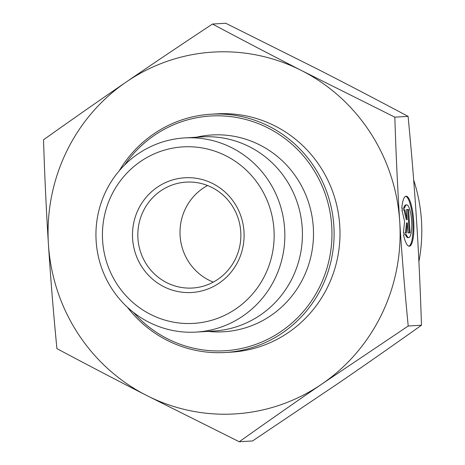 <?xml version="1.0" encoding="UTF-8"?>
<svg xmlns="http://www.w3.org/2000/svg" width="465" height="465" viewBox="0 0 465 465"><rect width="100%" height="100%" fill="white"/><g stroke="black" fill="none" stroke-linecap="round" stroke-linejoin="round"><path stroke-width="0.7" d="M213.307 282.11A53.045 51.516 86.6 0 1 180.118 235.9A53.045 51.516 86.6 0 1 207.559 185.518M401.789 208.384A25.069 5.981 -93.7 0 1 406.102 196.201A25.069 5.981 -93.7 0 1 413.681 220.834A25.069 5.981 -93.7 0 1 409.322 246.235A25.069 5.981 -93.7 0 1 403.475 234.656L406.23 234.494A16.38 3.906 86.3 0 0 408.764 237.563A16.38 3.906 86.3 0 0 411.612 220.968A16.38 3.906 86.3 0 0 406.66 204.873A16.38 3.906 86.3 0 0 404.55 208.221L401.789 208.384M408.892 246.194A25.069 5.981 86.3 0 0 412.821 220.892A25.069 5.981 86.3 0 0 405.678 196.294M403.696 208.274A16.38 3.906 -93.7 0 1 405.805 204.926L406.66 204.873M408.764 237.563L407.91 237.621A16.38 3.906 -93.7 0 1 405.375 234.546L403.475 234.662M406.23 234.494L405.375 234.546M407.712 209.5L406.48 209.576L408.572 209.448L407.712 209.5L409.212 232.849M408.572 209.448L410.066 232.796L407.979 232.924L407.334 222.921L406.305 233.023L403.382 233.198L404.585 221.404L401.882 209.843L404.812 209.669L407.119 219.579L406.48 209.57M407.119 219.579L406.265 219.631L403.951 209.727L401.888 209.849M404.812 209.669L403.951 209.727M405.451 233.075L406.48 222.973L407.334 222.921M284.644 228.885A97.255 94.447 -93.4 0 0 184.611 137.925A97.255 94.447 -93.4 0 0 96.116 240.626A97.255 94.447 -93.4 0 0 196.178 332.091A97.255 94.447 -93.4 0 0 284.644 228.885M273.972 229.565A88.414 85.862 86.6 0 1 150.393 314.323A88.414 85.862 86.6 0 1 140.511 161.512A88.414 85.862 86.6 0 1 273.972 229.565M243.98 231.512A57.468 55.812 -93.4 0 0 157.234 187.279A57.468 55.812 -93.4 0 0 163.657 286.609A57.468 55.812 -93.4 0 0 243.98 231.512M196.178 332.091L213.749 331.045A97.255 94.447 -93.4 0 0 302.215 227.838A97.255 94.447 -93.4 0 0 202.182 136.879L184.611 137.925M301.861 70.709L394.826 117.163C395.988 154.072 397.622 188.883 399.72 221.59A181.245 176.014 -93.4 0 0 301.861 70.709A181.245 176.014 -93.4 0 0 126.213 82.014C152.694 63.868 181.455 44.547 212.482 24.041C243.48 40.554 273.275 56.108 301.861 70.709M408.212 326.017L321.943 383.991A181.245 176.014 -93.4 0 0 399.731 221.695C401.824 254.436 404.649 289.213 408.212 326.017L421.476 325.227C420.284 287.794 418.651 252.948 416.57 220.689C414.518 188.435 411.688 153.659 408.09 116.372C376.673 99.638 346.878 84.084 318.705 69.704L225.746 23.25L212.482 24.041M48.43 244.311C46.326 211.563 44.692 176.723 43.524 139.773C72.156 119.412 99.719 100.161 126.213 82.014A181.245 176.014 -93.4 0 0 48.43 244.311A181.245 176.014 -93.4 0 0 146.295 395.297C117.703 380.696 87.908 365.141 56.91 348.628C53.353 311.823 50.522 277.053 48.43 244.311M239.254 441.75L146.295 395.297A181.245 176.014 -93.4 0 0 321.943 383.991C295.455 402.132 267.892 421.389 239.254 441.75L252.518 440.96L338.787 382.986C364.891 365.112 392.454 345.855 421.476 325.227M394.826 117.163L408.09 116.372M127.398 307.237A119.354 115.913 -93.4 0 0 225.281 352.499L231.175 352.145A119.354 115.913 -93.4 0 0 339.746 225.484A119.354 115.913 -93.4 0 0 216.981 113.855L211.087 114.21A119.354 115.913 -93.4 0 0 119.267 170.765M124.678 164.924A117.587 114.192 86.6 0 1 248.856 120.354A117.587 114.192 86.6 0 1 331.719 225.973A117.587 114.192 86.6 0 1 262.603 341.67A117.587 114.192 86.6 0 1 133.461 312.399M225.281 352.499A119.354 115.913 -93.4 0 0 333.853 225.839A119.354 115.913 -93.4 0 0 211.087 114.21M196.358 137.227A98.58 95.732 86.6 0 1 313.294 227.17A98.58 95.732 86.6 0 1 207.925 331.388M240.754 231.733A53.045 51.516 86.6 0 1 192.498 288.027A53.045 51.516 86.6 0 1 137.919 238.132A53.045 51.516 86.6 0 1 186.192 182.117A53.045 51.516 86.6 0 1 240.754 231.733M413.676 180.042A159.14 154.549 86.6 0 1 418.901 261.644"/></g></svg>
